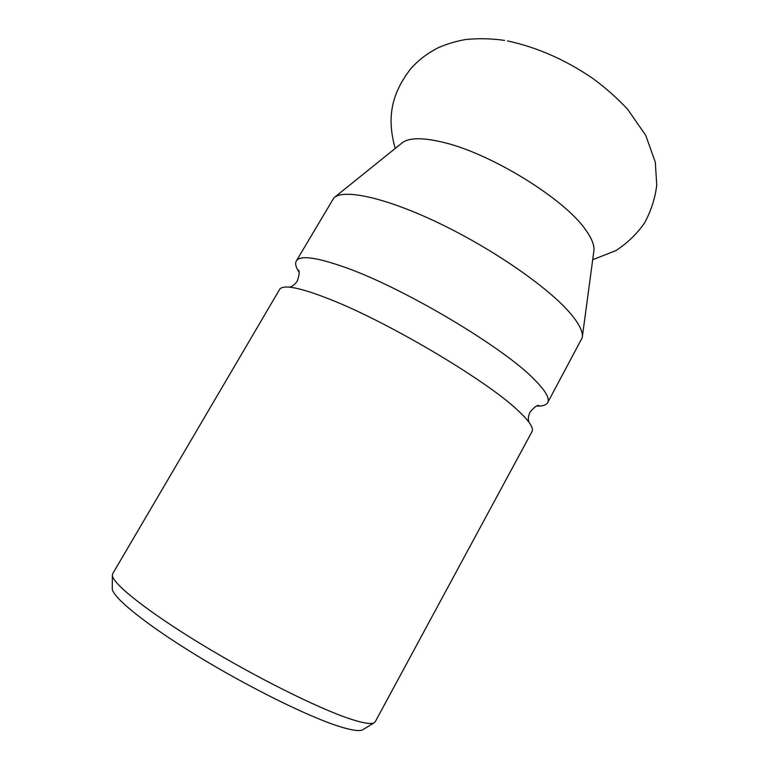 <?xml version="1.0" encoding="UTF-8"?>
<svg xmlns="http://www.w3.org/2000/svg" width="769" height="769" viewBox="0 0 769 769"><rect width="100%" height="100%" fill="white"/><g stroke="black" fill="none" stroke-linecap="round" stroke-linejoin="round"><path stroke-width="1.15" d="M532.004 431.611C532.994 429.804 532.215 427.016 529.668 423.238C527.246 419.691 523.228 415.347 517.624 410.204C485.989 379.934 385.634 320.606 327.805 298.487C309.484 291.316 296.209 287.51 288 287.068C283.453 286.847 280.666 287.625 279.628 289.404L112.678 573.732L112.37 575.433C112.745 583.806 147.485 611.528 201.42 644.287C255.26 677.028 318.174 708.355 349.789 718.794C362.718 723.062 370.793 724.408 373.994 722.85L375.282 721.697L532.004 431.611M363.304 729.435L362.632 729.848C359.344 731.473 351.443 730.3 338.918 726.349C308.302 716.66 248.291 687.044 197.075 655.736C145.783 624.409 112.649 597.407 112.264 588.775L112.274 587.977M528.822 422.066C527.919 418.922 528.332 415.587 530.072 412.069C534.647 406.763 537.618 404.657 538.982 405.734L536.762 406.042C542.568 406.282 546.201 405.148 547.653 402.639C549.96 398.438 545.519 390.719 534.33 379.473C503.772 347.607 404.119 288.173 345.714 267.593C316.434 257.192 299.968 255 296.305 261.008C294.912 263.556 295.815 267.247 299.035 272.082L298.141 270.034C299.775 270.63 299.506 274.264 297.343 280.935C295.229 284.242 292.595 286.318 289.442 287.173M547.653 402.639L582.229 337.735C583.267 332.083 579.297 323.941 570.31 313.319C548.72 287.837 493.804 249.55 440.031 223.654C386.192 197.681 343.743 188.52 333.909 197.806L296.305 261.008M582.335 336.909L593.812 251.396C594.764 245.763 591.89 238.361 585.18 229.2C563.994 198.69 491.237 153.733 443.953 142.515C422.556 137.286 408.493 137.516 401.754 143.178L334.553 197.297M112.264 588.775L112.37 575.433M507.502 40.93C537.291 47.342 565.888 59.953 593.293 78.784C606.039 88.243 617.469 98.394 627.591 109.227L645.739 135.334L655.303 162.211L656.755 185.175C655.082 198.594 650.968 211.264 644.412 223.164C636.569 234.218 627.071 243.36 615.931 250.579L592.697 259.711M395.218 148.436C385.663 114.773 393.42 91.357 410.684 68.787C418.374 60.136 427.66 53.071 438.551 47.582C447.356 43.804 456.44 41.113 465.812 39.498C478.664 38.239 491.574 38.537 504.541 40.401M362.632 729.848L373.994 722.85"/></g></svg>
